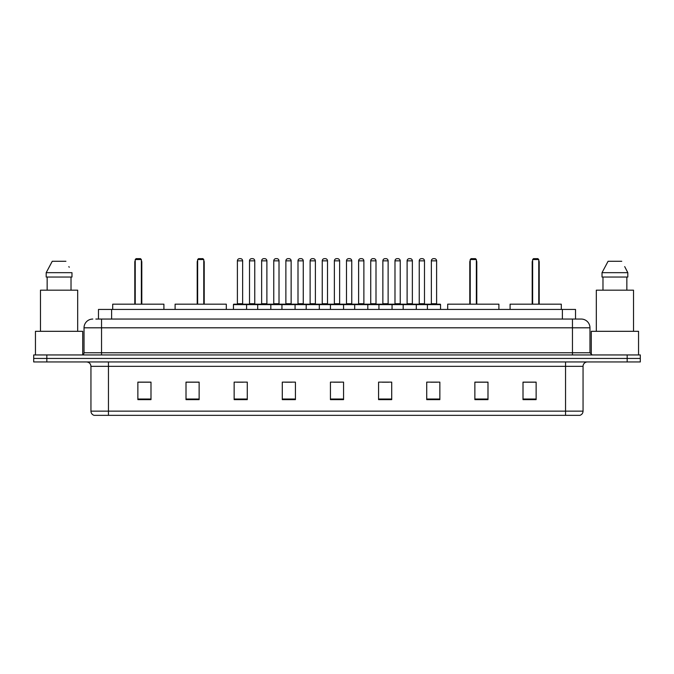 <?xml version="1.0" encoding="UTF-8"?>
<svg xmlns="http://www.w3.org/2000/svg" width="674" height="674" viewBox="0 0 674 674"><rect width="100%" height="100%" fill="white"/><g stroke="black" fill="none" stroke-linecap="round" stroke-linejoin="round"><path stroke-width="1.01" d="M95.851 319.055L101.538 319.055L95.851 319.055L98.48 319.055L98.48 309.425L575.52 309.425L575.52 319.055M92.785 319.055A8.754 8.754 0 0 0 84.031 327.808L84.031 352.755A2.191 2.191 0 0 1 81.84 354.945M589.969 327.808L101.538 327.808L101.538 319.055L581.215 319.055A8.754 8.754 0 0 1 589.969 327.808L589.969 352.755L592.16 354.945M46.826 354.945L33.7 354.945L33.7 358.442L46.826 358.442L33.7 358.442L33.7 361.946L46.826 361.946L46.826 358.442L627.174 358.442L46.826 358.442L46.826 354.945L627.174 354.945L627.174 358.442L640.3 358.442L627.174 358.442L627.174 361.946L46.826 361.946M640.3 354.945L640.3 358.442L640.3 354.945L627.174 354.945M581.081 319.055L578.149 319.055M579.682 415.344L94.318 415.344M94.099 415.344A4.373 4.373 0 0 1 90.948 411.14L108.455 411.14L108.455 415.344L565.545 415.344L565.545 411.14L583.052 411.14L583.052 366.327A4.373 4.373 0 0 1 587.433 361.946M90.948 411.14L90.948 366.327C90.687 363.665 89.229 362.208 86.567 361.946M536.133 399.631L536.133 382.124L523.007 382.124L523.007 399.631L536.133 399.631M487.993 399.631L487.993 382.124L474.867 382.124L474.867 399.631L487.993 399.631M439.852 399.631L439.852 382.124L426.718 382.124L426.718 399.631L439.852 399.631M391.712 399.631L391.712 382.124L378.577 382.124L378.577 399.631L391.712 399.631M150.993 399.631L150.993 382.124L137.867 382.124L137.867 399.631L150.993 399.631M199.133 399.631L199.133 382.124L186.007 382.124L186.007 399.631L199.133 399.631M247.282 399.631L247.282 382.124L234.148 382.124L234.148 399.631L247.282 399.631M295.423 399.631L295.423 382.124L282.288 382.124L282.288 399.631L295.423 399.631M343.563 399.631L343.563 382.124L330.437 382.124L330.437 399.631L343.563 399.631M640.3 361.946L640.3 358.442L640.3 361.946L627.174 361.946M565.545 415.344L579.556 415.344M430.703 382.209L437.266 382.209M285.228 382.209L291.791 382.209M236.734 382.209L243.297 382.209M382.209 382.209L388.772 382.209M333.714 382.209L340.286 382.209M199.133 382.209L186.007 382.209M150.993 382.209L137.867 382.209M487.993 382.209L474.867 382.209M536.133 382.209L523.007 382.209M82.717 354.76L82.717 331.313L35.452 331.313L35.452 354.945M77.687 331.313L77.687 290.174L40.482 290.174L40.482 331.313M71.023 277.039L71.023 290.174L71.023 277.039M46.194 272.667L52.252 261.285L46.194 272.667L46.194 277.039L71.975 277.039L71.975 272.667L46.194 272.667M69.211 267.258L68.866 266.601M47.146 277.039L47.146 290.174M65.917 261.285L52.252 261.285M163.908 309.425L163.908 304.176L112.701 304.176L112.701 309.425M135.238 259.532L136.114 258.656L140.487 258.656L141.363 259.532L135.238 259.532L135.238 304.176M141.363 259.532L141.363 304.176M141.801 304.176L141.801 262.161A3.505 3.505 0 0 0 141.363 260.467M134.8 304.176L134.8 262.161L135.238 262.161M638.548 354.945L638.548 331.313L591.283 331.313L591.283 354.76M633.518 331.313L633.518 290.174L596.313 290.174L596.313 331.313M625.042 267.258L627.806 272.667L602.025 272.667L608.083 261.285L602.025 272.667L602.025 277.039L627.806 277.039L627.806 272.667L627.806 277.039M627.806 272.667L624.697 266.601M602.977 277.039L602.977 290.174M626.854 290.174L626.854 277.039M621.748 261.285L608.083 261.285M226.312 309.425L226.312 304.176L175.105 304.176L175.105 309.425M197.65 259.532L198.527 258.656L202.899 258.656L203.775 259.532L197.65 259.532L197.65 304.176M203.775 259.532L203.775 304.176M204.214 304.176L204.214 262.161A3.505 3.505 0 0 0 203.775 260.467M197.212 304.176L197.212 262.161L197.65 262.161M498.895 309.425L498.895 304.176L447.688 304.176L447.688 309.425M470.225 259.532L471.101 258.656L475.473 258.656L476.349 259.532L470.225 259.532L470.225 304.176M476.349 259.532L476.349 304.176M476.788 304.176L476.788 262.161A3.505 3.505 0 0 0 476.349 260.467M469.786 304.176L469.786 262.161L470.225 262.161M561.299 309.425L561.299 304.176L510.092 304.176L510.092 309.425M532.637 259.532L533.513 258.656L537.886 258.656L538.762 259.532L532.637 259.532L532.637 304.176M538.762 259.532L538.762 304.176M539.2 304.176L539.2 262.161A3.505 3.505 0 0 0 538.762 260.467M532.199 304.176L532.199 262.161L532.637 262.161M427.417 309.425L427.417 304.614A0.438 0.438 0 0 1 427.855 304.176L440.114 304.176A0.438 0.438 0 0 1 440.552 304.614L233.448 304.614A0.438 0.438 0 0 1 233.886 304.176L246.145 304.176A0.438 0.438 0 0 1 246.583 304.614L246.583 309.425M242.64 260.846L237.391 260.846A2.191 2.191 0 0 1 239.573 258.656L240.45 258.656A2.191 2.191 0 0 1 242.64 260.846L242.64 303.738A0.438 0.438 0 0 0 243.078 304.176M237.391 260.846L237.391 303.738A0.438 0.438 0 0 1 236.953 304.176M233.448 304.614L233.448 309.425M257.695 309.425L257.695 304.614A0.438 0.438 0 0 1 258.134 304.176L270.392 304.176A0.438 0.438 0 0 1 270.822 304.614L270.822 309.425M266.887 260.846L261.638 260.846A2.191 2.191 0 0 1 263.82 258.656L264.697 258.656A2.191 2.191 0 0 1 266.887 260.846L266.887 303.738A0.438 0.438 0 0 0 267.325 304.176M261.638 260.846L261.638 303.738A0.438 0.438 0 0 1 261.2 304.176M281.943 309.425L281.943 304.614A0.438 0.438 0 0 1 282.381 304.176L294.631 304.176A0.438 0.438 0 0 1 295.069 304.614L295.069 309.425M291.134 260.846L285.877 260.846A2.191 2.191 0 0 1 288.068 258.656L288.944 258.656A2.191 2.191 0 0 1 291.134 260.846L291.134 303.738A0.438 0.438 0 0 0 291.572 304.176M285.877 260.846L285.877 303.738A0.438 0.438 0 0 1 285.447 304.176M306.19 309.425L306.19 304.614A0.438 0.438 0 0 1 306.628 304.176L318.878 304.176A0.438 0.438 0 0 1 319.316 304.614L319.316 309.425M315.381 260.846L310.124 260.846A2.191 2.191 0 0 1 312.315 258.656L313.191 258.656A2.191 2.191 0 0 1 315.381 260.846L315.381 303.738A0.438 0.438 0 0 0 315.82 304.176M310.124 260.846L310.124 303.738A0.438 0.438 0 0 1 309.686 304.176M330.437 309.425L330.437 304.614A0.438 0.438 0 0 1 330.875 304.176L343.125 304.176A0.438 0.438 0 0 1 343.563 304.614L343.563 309.425M339.629 260.846L334.371 260.846A2.191 2.191 0 0 1 336.562 258.656L337.438 258.656A2.191 2.191 0 0 1 339.629 260.846L339.629 303.738A0.438 0.438 0 0 0 340.067 304.176M334.371 260.846L334.371 303.738A0.438 0.438 0 0 1 333.933 304.176M354.684 309.425L354.684 304.614A0.438 0.438 0 0 1 355.122 304.176L367.372 304.176A0.438 0.438 0 0 1 367.81 304.614L367.81 309.425M363.876 260.846L358.619 260.846A2.191 2.191 0 0 1 360.809 258.656L361.685 258.656A2.191 2.191 0 0 1 363.876 260.846L363.876 303.738A0.438 0.438 0 0 0 364.314 304.176M358.619 260.846L358.619 303.738A0.438 0.438 0 0 1 358.18 304.176M378.931 309.425L378.931 304.614A0.438 0.438 0 0 1 379.369 304.176L391.619 304.176A0.438 0.438 0 0 1 392.057 304.614L392.057 309.425M388.123 260.846L382.866 260.846A2.191 2.191 0 0 1 385.056 258.656L385.932 258.656A2.191 2.191 0 0 1 388.123 260.846L388.123 303.738A0.438 0.438 0 0 0 388.553 304.176M382.866 260.846L382.866 303.738A0.438 0.438 0 0 1 382.428 304.176M403.178 309.425L403.178 304.614A0.438 0.438 0 0 1 403.608 304.176L415.866 304.176A0.438 0.438 0 0 1 416.305 304.614L416.305 309.425M412.362 260.846L407.113 260.846A2.191 2.191 0 0 1 409.303 258.656L410.18 258.656A2.191 2.191 0 0 1 412.362 260.846L412.362 303.738A0.438 0.438 0 0 0 412.8 304.176M407.113 260.846L407.113 303.738A0.438 0.438 0 0 1 406.675 304.176M436.609 260.846L431.36 260.846A2.191 2.191 0 0 1 433.551 258.656L434.427 258.656A2.191 2.191 0 0 1 436.609 260.846L436.609 303.738A0.438 0.438 0 0 0 437.047 304.176M431.36 260.846L431.36 303.738A0.438 0.438 0 0 1 430.922 304.176M440.552 304.614L440.552 309.425M258.268 304.176L246.01 304.176M249.515 260.846A2.191 2.191 0 0 1 251.697 258.656L252.573 258.656A2.191 2.191 0 0 1 254.764 260.846L249.515 260.846L249.515 303.738A0.438 0.438 0 0 1 249.077 304.176M254.764 260.846L254.764 303.738A0.438 0.438 0 0 0 255.202 304.176M282.507 304.176L270.257 304.176M273.762 260.846A2.191 2.191 0 0 1 275.944 258.656L276.82 258.656A2.191 2.191 0 0 1 279.011 260.846L273.762 260.846L273.762 303.738A0.438 0.438 0 0 1 273.324 304.176M279.011 260.846L279.011 303.738A0.438 0.438 0 0 0 279.449 304.176M306.754 304.176L294.504 304.176M298.001 260.846A2.191 2.191 0 0 1 300.191 258.656L301.067 258.656A2.191 2.191 0 0 1 303.258 260.846L298.001 260.846L298.001 303.738A0.438 0.438 0 0 1 297.563 304.176M303.258 260.846L303.258 303.738A0.438 0.438 0 0 0 303.696 304.176M331.001 304.176L318.751 304.176M322.248 260.846A2.191 2.191 0 0 1 324.438 258.656L325.315 258.656A2.191 2.191 0 0 1 327.505 260.846L322.248 260.846L322.248 303.738A0.438 0.438 0 0 1 321.81 304.176M327.505 260.846L327.505 303.738A0.438 0.438 0 0 0 327.943 304.176M355.249 304.176L342.999 304.176M346.495 260.846A2.191 2.191 0 0 1 348.685 258.656L349.562 258.656A2.191 2.191 0 0 1 351.752 260.846L346.495 260.846L346.495 303.738A0.438 0.438 0 0 1 346.057 304.176M351.752 260.846L351.752 303.738A0.438 0.438 0 0 0 352.19 304.176M379.496 304.176L367.246 304.176M370.742 260.846A2.191 2.191 0 0 1 372.933 258.656L373.809 258.656A2.191 2.191 0 0 1 375.999 260.846L370.742 260.846L370.742 303.738A0.438 0.438 0 0 1 370.304 304.176M375.999 260.846L375.999 303.738A0.438 0.438 0 0 0 376.437 304.176M403.743 304.176L391.493 304.176M394.989 260.846A2.191 2.191 0 0 1 397.18 258.656L398.056 258.656A2.191 2.191 0 0 1 400.238 260.846L394.989 260.846L394.989 303.738A0.438 0.438 0 0 1 394.551 304.176M400.238 260.846L400.238 303.738A0.438 0.438 0 0 0 400.676 304.176M427.99 304.176L415.732 304.176M419.236 260.846A2.191 2.191 0 0 1 421.427 258.656L422.303 258.656A2.191 2.191 0 0 1 424.485 260.846L419.236 260.846L419.236 303.738A0.438 0.438 0 0 1 418.798 304.176M424.485 260.846L424.485 303.738A0.438 0.438 0 0 0 424.923 304.176M111.614 319.055L111.614 309.425M562.386 319.055L562.386 309.425M101.538 354.945L101.538 327.808L84.031 327.808M84.031 352.755L589.969 352.755M572.462 319.055L572.462 354.945M565.545 361.946L565.545 366.327L90.948 366.327M583.052 366.327L565.545 366.327L565.545 411.14L108.455 411.14L108.455 361.946M343.563 399.025L330.437 399.025M295.423 399.025L282.288 399.025M247.282 399.025L234.148 399.025M199.133 399.025L186.007 399.025M150.993 399.025L137.867 399.025M391.712 399.025L378.577 399.025M439.852 399.025L426.718 399.025M487.993 399.025L474.867 399.025M536.133 399.025L523.007 399.025M141.363 262.161L141.801 262.161M203.775 262.161L204.214 262.161M476.349 262.161L476.788 262.161M538.762 262.161L539.2 262.161M237.391 303.738L242.64 303.738M261.638 303.738L266.887 303.738M285.877 303.738L291.134 303.738M310.124 303.738L315.381 303.738M334.371 303.738L339.629 303.738M358.619 303.738L363.876 303.738M382.866 303.738L388.123 303.738M407.113 303.738L412.362 303.738M431.36 303.738L436.609 303.738M249.515 303.738L254.764 303.738M273.762 303.738L279.011 303.738M298.001 303.738L303.258 303.738M322.248 303.738L327.505 303.738M346.495 303.738L351.752 303.738M370.742 303.738L375.999 303.738M394.989 303.738L400.238 303.738M419.236 303.738L424.485 303.738M579.901 415.344C581.881 414.636 582.934 413.238 583.052 411.14M135.238 260.467A3.505 3.505 0 0 0 134.8 262.161M197.65 260.467A3.505 3.505 0 0 0 197.212 262.161M470.225 260.467A3.505 3.505 0 0 0 469.786 262.161M532.637 260.467A3.505 3.505 0 0 0 532.199 262.161"/></g></svg>
